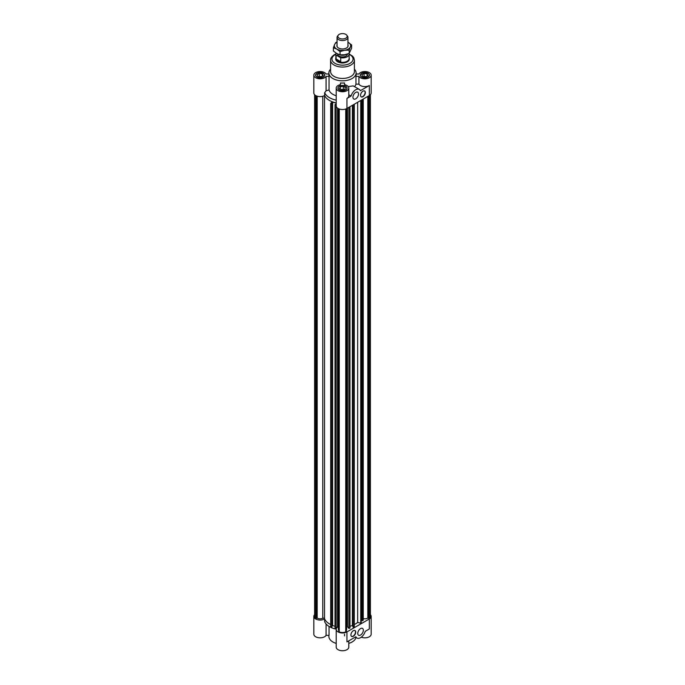 <?xml version="1.0" encoding="UTF-8"?>
<svg xmlns="http://www.w3.org/2000/svg" width="685" height="685" viewBox="0 0 685 685"><rect width="100%" height="100%" fill="white"/><g stroke="black" fill="none" stroke-linecap="round" stroke-linejoin="round"><path stroke-width="1.03" d="M314.612 614.659A6.293 3.631 180 0 0 313.824 616.414A6.293 3.631 180 0 0 317.763 619.788A6.293 3.631 180 0 0 324.656 618.94A18.375 10.609 180 0 0 330.701 624.549A18.375 10.609 180 0 1 324.527 618.615A1.087 0.625 0 0 0 322.763 618.264A4.153 2.397 180 0 1 317.189 618.11L317.189 96.174M346.653 108.615L346.653 629.335A4.153 2.397 180 0 1 346.353 630.234M338.347 626.749A18.375 10.609 180 0 1 337.551 626.629L337.551 108.127M330.59 69.151A13.614 7.86 0 0 0 328.886 72.961L328.886 75.179A13.614 7.86 0 0 0 329.04 76.36L329.04 89.949L326.077 90.822L326.077 76.36A6.293 3.631 180 0 1 319.09 78.766A6.293 3.631 180 0 1 313.824 75.179L313.824 92.963A6.293 3.631 0 0 0 317.763 96.328A6.293 3.631 0 0 0 324.656 95.489A18.375 10.609 0 0 0 332.122 101.714L330.701 103.486L331.805 103.786L332.61 102.133L336.207 103.101M332.097 103.426L331.805 627.237L330.701 626.938L330.701 103.486M331.805 627.237L331.805 103.786M335.016 626.236L332.61 625.585L332.097 626.227M332.61 625.585L332.61 102.133M336.207 103.82L335.016 104.642L336.207 104.848M370.388 614.659A6.293 3.631 180 0 1 371.176 616.414A6.293 3.631 180 0 1 369.326 618.983L346.952 631.904A6.293 3.631 180 0 1 340.094 632.692A6.293 3.631 180 0 1 336.207 629.335A6.293 3.631 180 0 1 338.125 626.715A18.375 10.609 180 0 1 337.551 626.629L336.121 628.402L335.016 628.102L335.016 104.642M336.121 628.402L336.121 104.942M349.984 106.697L349.984 628.102L348.879 628.402L347.449 626.629L347.449 108.161M348.879 628.402L348.879 107.34M352.903 626.227L352.39 625.585L349.984 626.236M352.39 625.585L352.39 105.31M354.299 104.206L354.299 626.938L352.903 626.878L352.903 105.01M353.195 627.237L353.195 104.848M317.189 618.11L315.665 618.281A5.514 3.185 180 0 1 314.612 616.414L314.612 94.718M315.665 618.281L315.665 95.523M316.273 618.641L316.273 95.84M345.737 109.001L345.737 631.913A5.514 3.185 180 0 1 339.263 631.913L338.647 631.553L338.647 108.761M346.353 108.761L346.353 631.553L345.737 631.913M338.647 630.234A4.153 2.397 180 0 1 338.347 629.335L338.347 108.615M339.263 631.913L339.263 109.001M347.449 626.629A18.375 10.609 180 0 1 346.653 626.749M363.255 618.624A4.153 2.397 0 0 0 367.811 618.11L367.811 96.405M367.811 618.11L369.335 618.281A5.514 3.185 0 0 0 370.388 616.414L370.388 94.718M362.125 99.693L362.125 620.567L362.742 620.738L363.255 620.096L363.255 99.034M361.243 620.028L362.125 620.267M354.299 624.549A18.375 10.609 0 0 0 357.664 622.408L360.73 623.23L361.243 622.588L361.243 100.198M362.742 620.738L362.742 99.334M360.73 623.23L360.73 100.498M357.664 622.408L357.664 102.262M368.727 618.641L368.727 95.883M344.538 84.657L344.538 82.953L344.538 84.657A6.293 3.631 180 0 1 348.793 88.1A6.293 3.631 180 0 1 342.5 91.73A6.293 3.631 180 0 1 336.207 88.1L336.207 105.884A6.293 3.631 0 0 0 340.094 109.24A6.293 3.631 0 0 0 346.952 108.453L369.326 95.532L369.335 618.281M320.94 76.934L317.9 76.463L317.087 74.708L319.313 73.423L322.344 73.894L323.157 75.65L320.94 76.934M322.344 73.894L322.344 76.121M321.59 76.557L318.662 76.583M319.313 73.423L319.313 76.206M321.197 76.788A2.295 1.327 0 0 0 319.416 76.694M345.54 87.629L344.726 89.384L341.687 89.855L339.46 88.57L340.274 86.815L343.313 86.344L345.54 87.629M343.964 89.504L341.036 89.478M343.313 86.344L343.313 89.127M340.274 86.815L340.274 89.041M343.211 89.615A2.295 1.327 0 0 0 341.43 89.701M366.338 76.557L363.41 76.583M367.1 73.894L367.913 75.65L365.687 76.934L362.656 76.463L361.843 74.708L364.06 73.423L367.1 73.894L367.1 76.121M364.06 73.423L364.06 76.206M365.944 76.788A2.295 1.327 0 0 0 364.163 76.694M362.956 91.156A3.399 1.961 -60 0 1 364.651 90.985A3.399 1.961 -60 0 1 364.651 94.915A3.399 1.961 -60 0 1 361.252 96.885A3.399 1.961 -60 0 1 360.73 94.153A3.399 1.961 -60 0 1 362.956 91.156M361.132 96.808A3.399 1.961 120 0 0 364.411 94.778A3.399 1.961 120 0 0 364.531 90.925M355.738 92.381A3.947 2.278 -60 0 1 357.707 92.184A3.947 2.278 -60 0 1 357.707 96.739A3.947 2.278 -60 0 1 353.76 99.017A3.947 2.278 -60 0 1 353.152 95.857A3.947 2.278 -60 0 1 355.738 92.381M354.522 86.644A13.614 7.86 0 0 0 355.96 84.135L358.923 84.135A6.293 3.631 0 0 0 369.326 85.531L360.404 90.677A7.15 4.127 120 0 0 359.308 89.41A7.15 4.127 120 0 0 351.062 96.071L346.952 98.452A6.293 3.631 0 0 0 348.793 95.883L348.793 88.1M335.693 58.747L335.693 59.064A6.807 3.93 0 0 0 342.5 62.994A6.807 3.93 0 0 0 349.307 59.064L349.307 58.747A6.807 3.93 180 0 1 345.103 62.378A6.807 3.93 180 0 1 337.688 61.53A6.807 3.93 180 0 1 335.693 58.747A6.807 3.93 180 0 1 335.864 57.874M369.326 85.531L369.326 95.532A6.293 3.631 0 0 0 371.176 92.963L371.176 75.179A6.293 3.631 180 0 1 365.91 78.766A6.293 3.631 180 0 1 358.923 76.36L358.923 84.135M356.114 73.997L358.923 73.997A6.293 3.631 180 0 1 365.91 71.591A6.293 3.631 180 0 1 371.176 75.179M326.077 90.822L324.656 92.706L324.656 95.489A18.375 10.609 0 0 0 336.207 102.93M348.793 94.77L351.062 96.071M348.211 86.575L353.22 85.899L359.308 89.41M313.824 75.179A6.293 3.631 180 0 1 319.09 71.591A6.293 3.631 180 0 1 326.077 73.997L328.886 73.997M355.96 84.135L355.96 76.36A13.614 7.86 0 0 0 356.114 75.179L356.114 72.961A13.614 7.86 0 0 0 354.41 69.151M328.886 72.961A13.614 7.86 0 0 0 342.5 80.813A13.614 7.86 0 0 0 356.114 72.961M329.04 89.949A13.614 7.86 0 0 0 336.207 95.737M336.207 88.1A6.293 3.631 180 0 1 340.462 84.657L340.462 82.953A13.614 7.86 0 0 0 344.538 82.953M355.96 76.36L358.923 76.36M361.748 73.372A4.427 2.552 0 0 0 360.456 75.179A4.427 2.552 0 0 0 364.874 77.73A4.427 2.552 0 0 0 369.301 75.179A4.427 2.552 0 0 0 366.569 72.824A4.427 2.552 0 0 0 361.748 73.372M361.629 73.304A4.598 2.654 180 0 1 366.638 72.73A4.598 2.654 180 0 1 369.472 75.179A4.598 2.654 180 0 1 364.874 77.833A4.598 2.654 180 0 1 360.284 75.179A4.598 2.654 180 0 1 361.629 73.304M345.625 86.293A4.427 2.552 0 0 0 340.805 85.736A4.427 2.552 0 0 0 338.073 88.1A4.427 2.552 0 0 0 342.5 90.651A4.427 2.552 0 0 0 346.927 88.1A4.427 2.552 0 0 0 345.625 86.293M345.745 86.224A4.598 2.654 180 0 1 347.098 88.1A4.598 2.654 180 0 1 342.5 90.754A4.598 2.654 180 0 1 337.902 88.1A4.598 2.654 180 0 1 340.745 85.651A4.598 2.654 180 0 1 345.745 86.224M340.462 82.953L340.462 84.657M324.656 92.706A18.375 10.609 0 0 0 336.207 100.147M323.251 76.985A4.427 2.552 0 0 0 324.544 75.179A4.427 2.552 0 0 0 320.126 72.627A4.427 2.552 0 0 0 315.699 75.179A4.427 2.552 0 0 0 318.431 77.542A4.427 2.552 0 0 0 323.251 76.985M323.371 77.054A4.598 2.654 180 0 1 318.362 77.628A4.598 2.654 180 0 1 315.528 75.179A4.598 2.654 180 0 1 320.126 72.524A4.598 2.654 180 0 1 324.716 75.179A4.598 2.654 180 0 1 323.371 77.054M326.077 76.36L329.04 76.36M335.864 53.952L334.357 54.689C331.583 56.658 330.333 58.482 330.59 60.177L330.59 71.565A11.91 6.876 0 0 0 342.5 78.441A11.91 6.876 0 0 0 354.41 71.565L354.41 60.177L353.734 57.651L352.629 56.196L349.136 53.952M353.332 636.279A3.399 1.961 -60 0 1 351.628 636.451A3.399 1.961 -60 0 1 351.628 632.52A3.399 1.961 -60 0 1 355.027 630.551A3.399 1.961 -60 0 1 355.549 633.283A3.399 1.961 -60 0 1 353.332 636.279M351.508 636.374A3.399 1.961 120 0 0 353.083 636.142A3.399 1.961 120 0 0 355.275 633.248A3.399 1.961 120 0 0 354.907 630.491M360.55 635.055A3.947 2.278 -60 0 1 358.572 635.252A3.947 2.278 -60 0 1 358.572 630.697A3.947 2.278 -60 0 1 362.519 628.419A3.947 2.278 -60 0 1 363.127 631.579A3.947 2.278 -60 0 1 360.55 635.055M346.952 631.904L346.952 641.905L355.875 636.75A7.15 4.127 120 0 0 356.971 638.026A7.15 4.127 120 0 0 365.216 631.356L369.326 628.984L369.326 618.983M344.538 634.19L344.538 635.894M329.04 626.415L329.04 635.372L326.077 635.372L326.077 623.949M355.994 637.452A13.614 7.86 180 0 1 348.793 643.386M336.207 643.386A13.614 7.86 180 0 1 328.886 636.416L328.886 635.372M336.215 629.164A18.375 10.609 180 0 1 324.656 621.715L324.656 618.94M313.824 616.414L313.824 634.199A6.293 3.631 0 0 0 319.09 637.778A6.293 3.631 0 0 0 326.077 635.372M336.207 629.335L336.207 647.119A6.293 3.631 0 0 0 342.5 650.75A6.293 3.631 0 0 0 348.793 647.119L348.793 640.843M361.286 637.178A6.293 3.631 0 0 0 367.794 637.418A6.293 3.631 0 0 0 371.176 634.199L371.176 616.414M339.203 38.18A4.658 2.689 180 0 1 338.244 35.183A4.658 2.689 180 0 1 342.5 33.591A4.658 2.689 180 0 1 346.756 35.183A4.658 2.689 180 0 1 345.146 38.497A4.658 2.689 180 0 1 339.203 38.18M338.244 35.183L337.534 36.108A5.446 3.142 0 0 0 337.054 37.392A5.446 3.142 0 0 0 338.647 39.619A5.446 3.142 0 0 0 344.581 40.295A5.446 3.142 0 0 0 347.946 37.392A5.446 3.142 0 0 0 347.466 36.108L346.756 35.183M338.818 54.475A5.446 3.142 0 0 0 346.387 54.355M340.71 61.641L337.808 61.068L336.112 58.987L340.71 61.641L340.71 57.754L336.112 55.1A6.636 3.827 180 0 1 335.864 54.064A6.636 3.827 180 0 1 336.078 53.105M336.112 58.987L336.112 55.1M349.059 53.473A6.636 3.827 180 0 1 349.136 54.064A6.636 3.827 180 0 1 340.71 57.754M349.136 54.064L349.136 58.508A6.636 3.827 180 0 1 345.043 62.052A6.636 3.827 180 0 1 337.808 61.222A6.636 3.827 180 0 1 335.864 58.508L335.864 54.064M347.432 54.055L347.432 54.064A4.932 2.851 180 0 1 344.392 56.692A4.932 2.851 180 0 1 339.015 56.076A4.932 2.851 180 0 1 337.568 54.064L337.568 53.952M349.136 57.874A6.807 3.93 180 0 1 349.307 58.747M347.946 44.936A5.617 3.245 180 0 1 346.927 47.719A5.617 3.245 180 0 1 341.044 48.858A5.617 3.245 180 0 1 338.073 47.719A5.617 3.245 180 0 1 337.054 44.936M340.06 51.581L336.729 49.063A8.169 4.718 0 0 0 344.615 50.279L340.06 51.581L340.06 54.834L344.615 54.731L349.17 53.43L351.61 48.173L351.61 44.919L350.386 46.948A8.169 4.718 0 0 0 348.271 42.393A8.169 4.718 0 0 0 347.946 42.213L351.61 44.919M333.389 47.736L334.614 44.508A8.169 4.718 0 0 0 336.729 49.063L333.389 47.736L333.389 50.99L336.729 53.507L340.06 54.834M337.054 42.213A8.169 4.718 0 0 0 334.614 44.508L335.83 42.479L337.054 42.016M350.386 46.948L349.17 50.176L344.615 50.279A8.169 4.718 0 0 0 350.386 46.948M349.17 53.43L349.17 50.176M324.527 618.615L324.527 95.557M322.763 618.264L322.763 96.26M346.952 108.453L346.952 98.452M330.59 60.177A11.91 6.876 0 0 0 342.5 67.053A11.91 6.876 0 0 0 354.41 60.177M335.864 54.329A10.549 6.088 0 0 0 335.042 54.757A10.549 6.088 0 0 0 335.308 63.517A10.549 6.088 0 0 0 350.463 63.063A10.549 6.088 0 0 0 349.136 54.329M360.456 75.179L360.456 75.898M369.301 75.179L369.301 75.898M338.073 88.1L338.073 88.81M346.927 88.1L346.927 88.81M315.699 75.179L315.699 75.898M324.544 75.179L324.544 75.898M356.971 638.026L355.327 637.067M337.054 37.392L337.054 46.52M347.946 37.392L347.946 46.52"/></g></svg>
